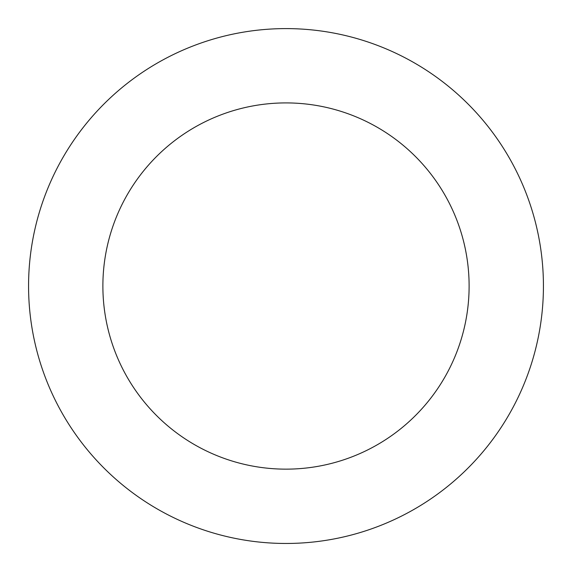 <?xml version="1.0" encoding="UTF-8"?>
<svg xmlns="http://www.w3.org/2000/svg" width="572" height="572" viewBox="0 0 572 572"><rect width="100%" height="100%" fill="white"/><g stroke="black" fill="none" stroke-linecap="round" stroke-linejoin="round"><path stroke-width="0.86" d="M540.44 325.161A257.429 257.429 0 0 0 192.664 46.117A257.429 257.429 0 0 0 124.896 486.822A257.429 257.429 0 0 0 540.44 325.161M466.988 313.864A183.119 183.119 0 0 0 219.605 115.372A183.119 183.119 0 0 0 171.4 428.857A183.119 183.119 0 0 0 466.988 313.864"/></g></svg>
